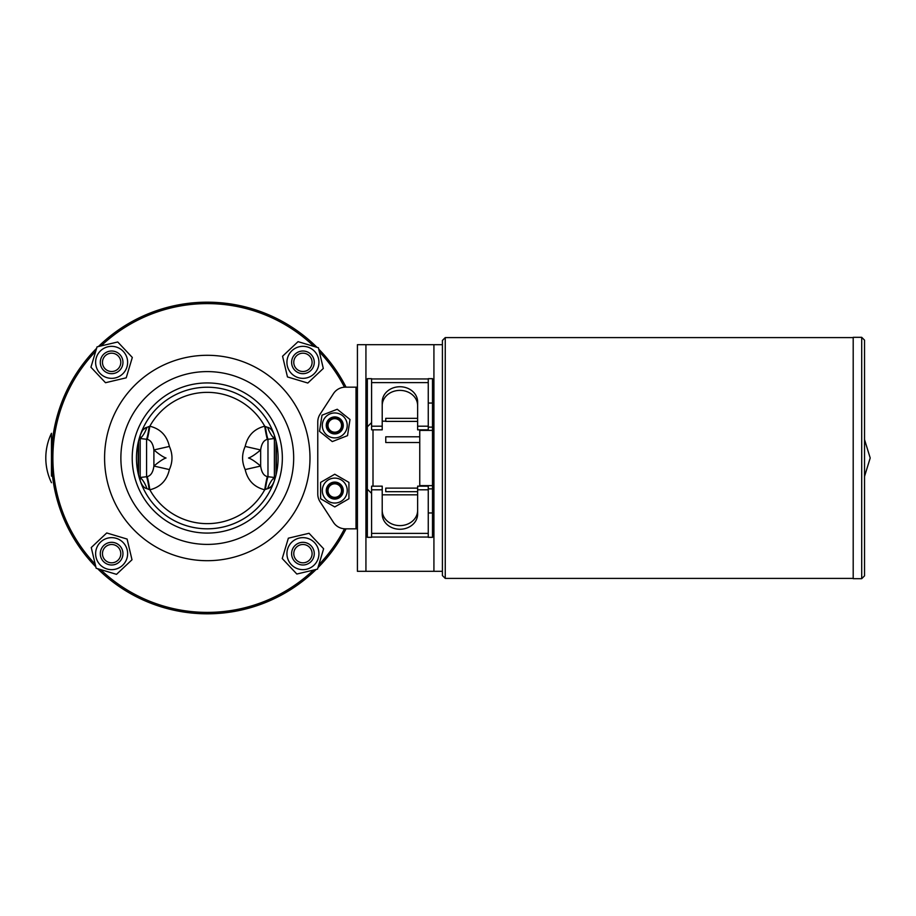 <?xml version="1.0" encoding="UTF-8"?>
<svg xmlns="http://www.w3.org/2000/svg" width="916" height="916" viewBox="0 0 916 916"><rect width="100%" height="100%" fill="white"/><g stroke="black" fill="none" stroke-linecap="round" stroke-linejoin="round"><path stroke-width="1.37" d="M428.253 427.119L432.501 427.119M428.253 512.96L432.501 512.96M357.423 387.17L346.065 387.17A155.812 155.812 0 0 0 345.744 386.552A155.812 155.812 0 0 0 318.722 349.111M382.212 426.203L382.212 401.918A17.702 15.183 180 0 1 399.926 386.747A17.702 15.183 180 0 1 417.627 401.918L417.627 429.844L428.253 429.844L428.253 378.674L432.501 378.674L432.501 537.326L428.253 537.326L428.253 489.797L417.627 489.797L417.627 514.082A17.702 15.183 0 0 1 399.926 529.253A17.702 15.183 0 0 1 382.212 514.082L382.212 489.797L371.598 489.797L371.598 537.326L367.339 537.326L367.339 378.674L371.598 378.674L371.598 426.203L382.212 426.203L382.212 429.844L371.598 429.844L371.598 426.203M382.212 405.57A17.702 15.183 180 0 1 399.926 390.388A17.702 15.183 180 0 1 417.627 405.57M417.627 426.203L428.253 426.203M445.256 337.603L442.417 340.431L442.417 344.679L357.423 344.679L357.423 571.321L442.417 571.321L442.417 546.05L442.417 575.569L445.256 578.397L445.256 337.603L853.197 337.603M356.015 528.83L356.015 387.17L345.332 387.17A14.164 14.164 0 0 0 333.458 393.628L320.05 414.261A14.164 14.164 0 0 0 317.772 421.978L317.772 494.022A14.164 14.164 0 0 0 320.05 501.739L333.458 522.372A14.164 14.164 0 0 0 345.332 528.83L357.423 528.83M322.008 415.188L337.248 409.257L350.004 419.494L347.519 435.661L332.279 441.592L319.524 431.344L322.008 415.188M336.664 413.105A12.469 12.469 0 0 0 323.142 429.936A12.469 12.469 0 0 0 344.485 433.222A12.469 12.469 0 0 0 336.664 413.105M343.168 426.719A8.496 8.496 0 0 0 329.611 418.669A8.496 8.496 0 0 0 330.424 432.73A8.496 8.496 0 0 0 343.168 426.719M330.275 419.539A7.397 7.397 0 0 0 331.913 432.249A7.397 7.397 0 0 0 342.103 424.474A7.397 7.397 0 0 0 330.275 419.539M348.927 498.762L334.764 506.937L320.6 498.762L320.6 482.4L334.764 474.225L348.927 482.4L348.927 498.762M334.764 503.044A12.469 12.469 0 0 0 345.561 484.346A12.469 12.469 0 0 0 323.966 484.346A12.469 12.469 0 0 0 334.764 503.044M326.268 490.575A8.496 8.496 0 0 0 335.668 499.025A8.496 8.496 0 0 0 343.065 488.778A8.496 8.496 0 0 0 326.268 490.575M332.439 483.556A7.397 7.397 0 0 0 329.852 496.106A7.397 7.397 0 0 0 342.012 492.075A7.397 7.397 0 0 0 332.439 483.556M330.665 420.043A6.756 6.756 0 0 1 341.473 424.555A6.756 6.756 0 0 1 332.165 431.665A6.756 6.756 0 0 1 330.665 420.043M332.634 484.163A6.756 6.756 0 0 1 341.382 491.938A6.756 6.756 0 0 1 330.275 495.636A6.756 6.756 0 0 1 332.634 484.163M442.417 344.679L442.417 546.05M853.197 344.576L853.197 337.317L861.704 337.317L861.704 578.683L853.197 578.683L853.197 344.576M861.704 578.683L864.532 575.855L864.532 340.145L861.704 337.317M428.253 489.797L428.253 486.156L417.627 486.156L417.627 489.797M417.627 510.43A17.702 15.183 0 0 1 399.926 525.612A17.702 15.183 0 0 1 382.212 510.43M382.212 489.797L382.212 486.156L371.598 486.156L371.598 489.797M274.365 435.295L274.376 435.329A70.83 70.83 0 0 0 136.873 465.671A70.83 70.83 0 0 0 207.279 528.83A70.83 70.83 0 0 0 274.376 435.34C272.659 430.543 270.403 427.875 267.632 427.348C270.403 427.875 272.659 430.543 274.376 435.34L274.376 438.524A17.003 7.488 73 0 1 267.632 427.348L265.457 426.593A17.003 2.656 -96.2 0 0 267.976 439.268L274.376 438.524L274.376 477.476L267.976 476.732A17.003 2.656 -83.8 0 0 265.457 489.407L267.632 488.652C270.403 488.125 272.659 485.457 274.376 480.66A70.83 70.83 0 0 1 140.182 480.682A70.83 70.83 0 0 1 140.182 480.66C141.9 485.457 144.156 488.125 146.938 488.652C144.156 488.125 141.9 485.457 140.182 480.66L140.182 477.476A17.003 7.488 -107 0 1 146.938 488.652L149.846 489.797A65.654 65.654 0 0 0 264.713 489.797A17.003 1.385 98.6 0 1 267.323 476.595C263.716 475.748 261.495 472.232 260.659 466.049L245.179 469.565C247.641 480.385 254.144 487.14 264.713 489.797M149.102 426.593L149.846 426.203A17.003 1.385 -81.4 0 1 147.247 439.405C150.842 440.252 153.064 443.768 153.899 449.951L169.38 446.435C166.93 435.604 160.415 428.86 149.846 426.203L146.938 427.348A17.003 7.488 -73 0 1 140.182 438.524L146.583 439.268A17.003 2.656 96.2 0 0 149.102 426.593M146.938 427.348C144.156 427.875 141.9 430.543 140.182 435.34L141.923 431.47M143.194 429.696L146.125 427.532M267.632 488.652A17.003 7.488 107 0 1 274.376 477.476L274.365 480.694M270.964 486.74L268.067 488.572M149.102 489.407A17.003 2.656 83.8 0 0 146.583 476.732L140.182 477.476L140.182 435.329M169.38 469.565L153.899 466.049L153.899 449.951C159.327 454.496 163.369 457.187 166.036 458C163.369 458.813 159.327 461.504 153.899 466.049C153.052 472.244 150.831 475.759 147.247 476.595A17.003 1.385 -98.6 0 1 149.846 489.797C160.392 487.163 166.907 480.419 169.38 469.565C172.838 461.859 172.838 454.141 169.38 446.435M147.247 476.595L146.583 476.732L146.583 439.268L147.247 439.405M267.323 439.405A17.003 1.385 81.4 0 1 264.713 426.203C254.167 428.837 247.664 435.581 245.179 446.435L260.659 449.951L260.659 466.049C255.232 461.504 251.19 458.813 248.522 458C251.19 457.187 255.243 454.496 260.659 449.951C261.507 443.756 263.728 440.241 267.323 439.405L267.976 439.268L267.976 476.732L267.323 476.595M265.457 426.593L264.713 426.203A65.654 65.654 0 0 0 149.846 426.203M276.037 475.003L276.037 440.997M276.346 442.302L276.346 473.698M138.522 440.997L138.522 475.003M138.213 473.698L138.213 442.302M97.6 568.676A155.812 155.812 0 0 0 316.169 569.443M317.955 567.68A155.812 155.812 0 0 0 346.065 528.83M344.485 528.795A154.403 154.403 0 0 1 318.837 564.748M313.467 570.084A154.403 154.403 0 0 1 100.531 569.546M95.195 564.187A154.403 154.403 0 0 1 95.733 351.252M101.092 345.916A154.403 154.403 0 0 1 314.028 346.454M319.363 351.813A154.403 154.403 0 0 1 344.485 387.205M316.959 347.324A155.812 155.812 0 0 0 98.39 346.557M96.615 348.32A155.812 155.812 0 0 0 95.837 566.889M52.773 437.882L51.468 458L52.773 478.118M288.357 538.184L309.047 533.284L323.623 548.764L317.52 569.134L296.83 574.023L282.243 558.542L288.357 538.184M307.536 538.322A16.007 16.007 0 0 0 287.361 557.34A16.007 16.007 0 0 0 313.913 565.298A16.007 16.007 0 0 0 307.536 538.322M313.787 556.905A11.336 11.336 0 0 0 297.334 543.795A11.336 11.336 0 0 0 293.086 559.252M312.791 548.054A11.336 11.336 0 0 0 293.166 547.917A11.336 11.336 0 0 0 302.853 564.989A11.336 11.336 0 0 0 312.791 548.054M310.902 549.131A9.16 9.16 0 0 1 302.864 562.813A9.16 9.16 0 0 1 295.032 549.016A9.16 9.16 0 0 1 310.902 549.131M127.106 539.066L131.996 559.768L116.515 574.343L96.157 568.241L91.257 547.539L106.737 532.963L127.106 539.066M126.958 558.256A16.007 16.007 0 0 0 107.939 538.081A16.007 16.007 0 0 0 99.981 564.634A16.007 16.007 0 0 0 126.958 558.256M108.374 564.508A11.336 11.336 0 0 0 121.484 548.054A11.336 11.336 0 0 0 106.027 543.795M117.225 563.512A11.336 11.336 0 0 0 117.362 543.886A11.336 11.336 0 0 0 100.291 553.573A11.336 11.336 0 0 0 117.225 563.512M116.149 561.623A9.16 9.16 0 0 1 102.466 553.585A9.16 9.16 0 0 1 116.263 545.753A9.16 9.16 0 0 1 116.149 561.623M126.213 377.816L105.512 382.716L90.936 367.236L97.039 346.866L117.74 341.977L132.316 357.458L126.213 377.816M107.023 377.678A16.007 16.007 0 0 0 127.198 358.66A16.007 16.007 0 0 0 100.646 350.702A16.007 16.007 0 0 0 107.023 377.678M100.771 359.095A11.336 11.336 0 0 0 117.225 372.205A11.336 11.336 0 0 0 121.484 356.748M101.768 367.946A11.336 11.336 0 0 0 121.404 368.083A11.336 11.336 0 0 0 111.706 351.011A11.336 11.336 0 0 0 101.768 367.946M103.657 366.869A9.16 9.16 0 0 1 111.695 353.187A9.16 9.16 0 0 1 119.527 366.984A9.16 9.16 0 0 1 103.657 366.869M287.464 376.934L282.563 356.232L298.043 341.657L318.413 347.759L323.302 368.461L307.822 383.037L287.464 376.934M287.601 357.744A16.007 16.007 0 0 0 306.62 377.919A16.007 16.007 0 0 0 314.589 351.366A16.007 16.007 0 0 0 287.601 357.744M306.196 351.492A11.336 11.336 0 0 0 293.086 367.946A11.336 11.336 0 0 0 308.532 372.205M297.334 352.488A11.336 11.336 0 0 0 297.196 372.114A11.336 11.336 0 0 0 314.268 362.427A11.336 11.336 0 0 0 297.334 352.488M298.41 354.377A9.16 9.16 0 0 1 312.093 362.415A9.16 9.16 0 0 1 298.295 370.247A9.16 9.16 0 0 1 298.41 354.377M373.007 486.156L373.007 429.844M417.627 491.686L385.762 491.686L385.762 488.125L417.627 488.125M419.757 442.508L385.762 442.508L385.762 436.806L419.757 436.806L419.757 486.156M419.757 429.844L419.757 436.806M417.627 421.394L385.762 421.394L385.762 418.337L417.627 418.337M207.279 560.695A102.695 102.695 0 0 0 296.223 406.647A102.695 102.695 0 0 0 118.347 406.647A102.695 102.695 0 0 0 207.279 560.695M207.279 533.078A75.078 75.078 0 0 0 272.292 420.467A75.078 75.078 0 0 0 142.266 420.467A75.078 75.078 0 0 0 207.279 533.078M52.521 476.137L51.468 476.137L51.468 433.302L51.468 439.863L52.521 439.863M428.253 382.613L371.598 382.613M371.598 378.961L428.253 378.961M365.931 344.679L365.931 571.321M433.921 344.679L433.921 571.321M428.253 537.039L371.598 537.039M371.598 533.387L428.253 533.387M245.179 446.435C241.721 454.141 241.721 461.859 245.179 469.565M207.279 544.402A86.402 86.402 0 0 0 282.105 414.799A86.402 86.402 0 0 0 132.454 414.799A86.402 86.402 0 0 0 207.279 544.402M428.253 403.04L432.501 403.04M428.253 488.881L432.501 488.881M445.256 578.397L853.197 578.397M864.532 476.412L870.2 458L864.532 439.588M367.339 489.167L371.598 493.415M367.339 426.833L371.598 422.585M385.762 421.177L382.212 421.177M417.627 494.823L382.212 494.823M419.757 485.617L432.501 485.617M419.757 430.383L432.501 430.383M51.468 433.302A56.655 56.655 0 0 0 51.468 482.698"/></g></svg>
